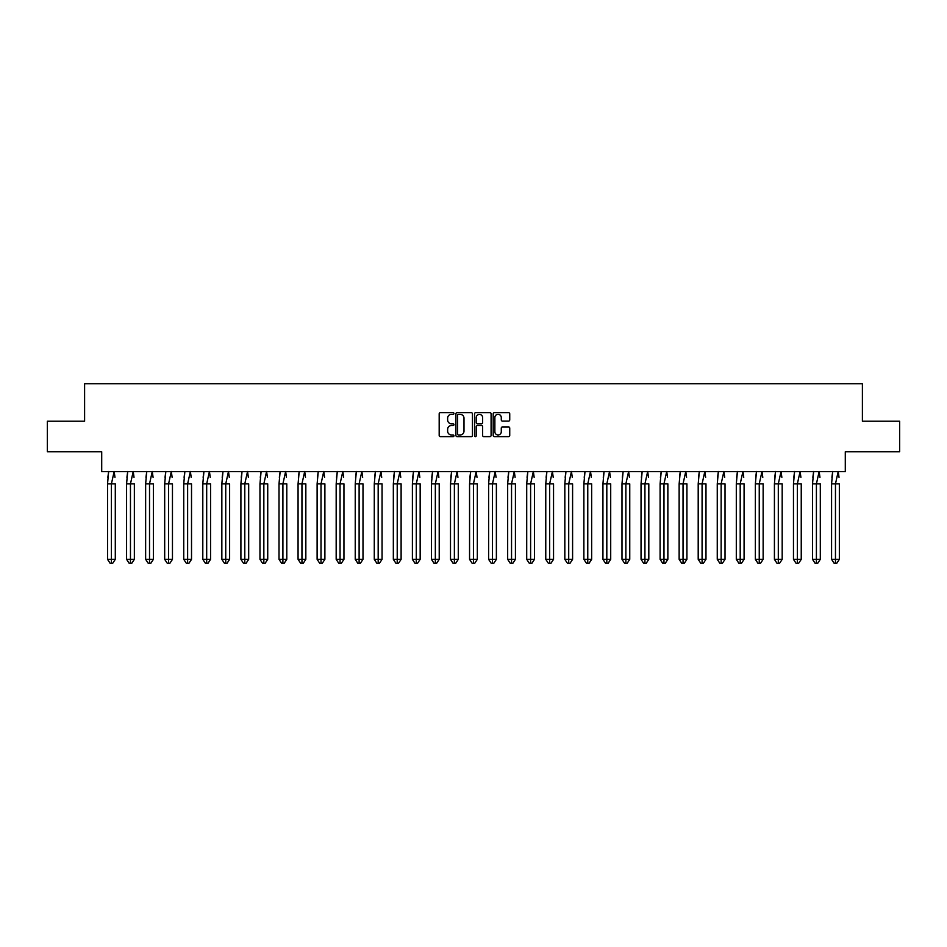 <?xml version="1.0" encoding="UTF-8"?>
<svg xmlns="http://www.w3.org/2000/svg" width="947" height="947" viewBox="0 0 947 947"><rect width="100%" height="100%" fill="white"/><g stroke="black" fill="none" stroke-linecap="round" stroke-linejoin="round"><path stroke-width="1.42" d="M453.956 413.496A0.84 0.84 0 0 0 453.116 412.655L440.379 412.655A1.196 1.196 0 0 0 439.183 413.851L439.183 435.431A1.196 1.196 0 0 0 440.379 436.638L453.116 436.638A0.84 0.84 0 0 0 453.956 435.798A0.84 0.84 0 0 0 453.116 434.957L451.47 434.957A3.835 3.835 0 0 1 447.635 431.122L447.635 429.322A3.835 3.835 0 0 1 451.47 425.487L453.116 425.487A0.84 0.84 0 0 0 453.956 424.647A0.84 0.84 0 0 0 453.116 423.806L451.47 423.806A3.835 3.835 0 0 1 447.635 419.971L447.635 418.172A3.835 3.835 0 0 1 451.47 414.336L453.116 414.336A0.84 0.84 0 0 0 453.956 413.496M47.35 421.226L47.35 451.755L101.708 451.755L101.708 471.665L845.292 471.665L845.292 451.755L899.65 451.755L899.65 421.226L862.397 421.226L862.397 383.724L84.603 383.724L84.603 421.226L47.35 421.226M508.539 421.107A1.196 1.196 0 0 0 509.735 419.912L509.735 413.851A1.196 1.196 0 0 0 508.539 412.655L494.393 412.655A1.196 1.196 0 0 0 493.198 413.851L493.198 435.431A1.196 1.196 0 0 0 494.393 436.638L508.539 436.638A1.196 1.196 0 0 0 509.735 435.431L509.735 428.115A1.196 1.196 0 0 0 508.539 426.919L502.478 426.919A1.196 1.196 0 0 0 501.283 428.115L501.283 431.749A3.208 3.208 0 0 1 498.075 434.957A3.208 3.208 0 0 1 494.867 431.749L494.867 417.544A3.208 3.208 0 0 1 498.075 414.336A3.208 3.208 0 0 1 501.283 417.544L501.283 419.912A1.196 1.196 0 0 0 502.478 421.107L508.539 421.107M472.446 413.851A1.196 1.196 0 0 0 471.251 412.655L457.105 412.655A1.196 1.196 0 0 0 455.909 413.851L455.909 435.431A1.196 1.196 0 0 0 457.105 436.638L471.251 436.638A1.196 1.196 0 0 0 472.446 435.431L472.446 413.851M475.749 412.655L489.895 412.655A1.196 1.196 0 0 1 491.091 413.851L491.091 435.431A1.196 1.196 0 0 1 489.895 436.638L483.846 436.638A1.196 1.196 0 0 1 482.639 435.431L482.639 426.683A1.196 1.196 0 0 0 481.443 425.487L477.43 425.487A1.196 1.196 0 0 0 476.223 426.683L476.223 435.798A0.84 0.84 0 0 1 475.394 436.638A0.84 0.84 0 0 1 474.554 435.798L474.554 413.851A1.196 1.196 0 0 1 475.749 412.655M458.419 414.336A0.84 0.84 0 0 0 457.59 415.177L457.59 434.117A0.84 0.84 0 0 0 458.419 434.957L460.159 434.957A3.835 3.835 0 0 0 463.994 431.122L463.994 418.172A3.835 3.835 0 0 0 460.159 414.336L458.419 414.336M482.639 417.603A3.208 3.208 0 0 0 479.431 414.395A3.208 3.208 0 0 0 476.223 417.603L476.223 422.611A1.196 1.196 0 0 0 477.43 423.806L481.443 423.806A1.196 1.196 0 0 0 482.639 422.611L482.639 417.603M108.668 471.488L107.532 483.881L107.532 559.346L107.532 483.881L109.864 483.881M115.297 559.346L112.705 563.276L110.112 563.276L107.532 559.346L115.297 559.346L115.297 483.881L115.297 559.346L112.705 563.276L110.112 563.276M107.863 477.3L108.633 471.665M114.966 477.3L114.161 471.488L111.415 483.881L111.415 563.276M115.297 483.881L107.532 483.881M127.715 471.488L126.578 483.881L126.578 559.346L126.578 483.881L128.91 483.881M134.356 559.346L131.763 563.276L129.171 563.276L126.578 559.346L134.356 559.346L134.356 483.881L134.356 559.346L131.763 563.276L129.171 563.276M126.922 477.3L127.691 471.665M134.012 477.3L133.219 471.488L130.461 483.881L130.461 563.276M146.773 471.488L145.637 483.881L145.637 559.346L145.637 483.881L147.969 483.881M153.402 559.346L150.822 563.276L148.229 563.276L145.637 559.346L153.402 559.346L153.402 483.881L153.402 559.346L150.822 563.276L148.229 563.276M145.968 477.3L146.738 471.665M153.071 477.3L152.266 471.488L149.519 483.881L149.519 563.276M165.832 471.488L164.683 483.881L164.683 559.346L164.683 483.881L167.015 483.881M172.461 559.346L169.868 563.276L167.276 563.276L164.683 559.346L172.461 559.346L172.461 483.881L172.461 559.346L169.868 563.276L167.276 563.276M165.027 477.3L165.796 471.665M172.117 477.3L171.324 471.488L168.578 483.881L168.578 563.276M184.878 471.488L183.742 483.881L183.742 559.346L183.742 483.881L186.074 483.881M191.519 559.346L188.927 563.276L186.334 563.276L183.742 559.346L191.519 559.346L191.519 483.881L191.519 559.346L188.927 563.276L186.334 563.276M184.085 477.3L184.843 471.665M191.176 477.3L190.383 471.488L187.624 483.881L187.624 563.276M203.936 471.488L202.8 483.881L202.8 559.346L202.8 483.881L205.132 483.881M210.565 559.346L207.973 563.276L205.392 563.276L202.8 559.346L210.565 559.346L210.565 483.881L210.565 559.346L207.973 563.276L205.392 563.276M203.132 477.3L203.901 471.665M210.234 477.3L209.429 471.488L206.683 483.881L206.683 563.276M134.356 483.881L126.578 483.881M153.402 483.881L145.637 483.881M172.461 483.881L164.683 483.881M191.519 483.881L183.742 483.881M210.565 483.881L202.8 483.881M222.983 471.488L221.847 483.881L221.847 559.346L221.847 483.881L224.179 483.881M229.624 559.346L227.031 563.276L224.439 563.276L221.847 559.346L229.624 559.346L229.624 483.881L229.624 559.346L227.031 563.276L224.439 563.276M222.19 477.3L222.959 471.665M229.281 477.3L228.487 471.488L225.741 483.881L225.741 563.276M229.624 483.881L221.847 483.881M242.041 471.488L240.905 483.881L240.905 559.346L240.905 483.881L243.237 483.881M248.682 559.346L246.09 563.276L243.497 563.276L240.905 559.346L248.682 559.346L248.682 483.881L248.682 559.346L246.09 563.276L243.497 563.276M241.248 477.3L242.006 471.665M248.339 477.3L247.534 471.488L244.788 483.881L244.788 563.276M248.682 483.881L240.905 483.881M261.1 471.488L259.963 483.881L259.963 559.346L259.963 483.881L262.295 483.881M267.729 559.346L265.136 563.276L262.544 563.276L259.963 559.346L267.729 559.346L267.729 483.881L267.729 559.346L265.136 563.276L262.544 563.276M260.295 477.3L261.064 471.665M267.397 477.3L266.592 471.488L263.846 483.881L263.846 563.276M267.729 483.881L259.963 483.881M280.146 471.488L279.01 483.881L279.01 559.346L279.01 483.881L281.342 483.881M286.787 559.346L284.195 563.276L281.602 563.276L279.01 559.346L286.787 559.346L286.787 483.881L286.787 559.346L284.195 563.276L281.602 563.276M279.353 477.3L280.123 471.665M286.444 477.3L285.651 471.488L282.904 483.881L282.904 563.276M286.787 483.881L279.01 483.881M299.205 471.488L298.068 483.881L298.068 559.346L298.068 483.881L300.4 483.881M305.834 559.346L303.253 563.276L300.661 563.276L298.068 559.346L305.834 559.346L305.834 483.881L305.834 559.346L303.253 563.276L300.661 563.276M298.4 477.3L299.169 471.665M305.502 477.3L304.697 471.488L301.951 483.881L301.951 563.276M305.834 483.881L298.068 483.881M318.263 471.488L317.115 483.881L317.115 559.346L317.115 483.881L319.447 483.881M324.892 559.346L322.3 563.276L319.707 563.276L317.115 559.346L324.892 559.346L324.892 483.881L324.892 559.346L322.3 563.276L319.707 563.276M317.458 477.3L318.228 471.665M324.561 477.3L323.756 471.488L321.009 483.881L321.009 563.276M324.892 483.881L317.115 483.881M337.31 471.488L336.173 483.881L336.173 559.346L336.173 483.881L338.505 483.881M343.95 559.346L341.358 563.276L338.766 563.276L336.173 559.346L343.95 559.346L343.95 483.881L343.95 559.346L341.358 563.276L338.766 563.276M336.516 477.3L337.286 471.665M343.607 477.3L342.814 471.488L340.056 483.881L340.056 563.276M343.95 483.881L336.173 483.881M356.368 471.488L355.232 483.881L355.232 559.346L355.232 483.881L357.564 483.881M362.997 559.346L360.405 563.276L357.824 563.276L355.232 559.346L362.997 559.346L362.997 483.881L362.997 559.346L360.405 563.276L357.824 563.276M355.563 477.3L356.332 471.665M362.665 477.3L361.861 471.488L359.114 483.881L359.114 563.276M362.997 483.881L355.232 483.881M375.426 471.488L374.278 483.881L374.278 559.346L374.278 483.881L376.61 483.881M382.055 559.346L379.463 563.276L376.87 563.276L374.278 559.346L382.055 559.346L382.055 483.881L382.055 559.346L379.463 563.276L376.87 563.276M374.621 477.3L375.391 471.665M381.712 477.3L380.919 471.488L378.173 483.881L378.173 563.276M382.055 483.881L374.278 483.881M394.473 471.488L393.336 483.881L393.336 559.346L393.336 483.881L395.668 483.881M401.114 559.346L398.521 563.276L395.929 563.276L393.336 559.346L401.114 559.346L401.114 483.881L401.114 559.346L398.521 563.276L395.929 563.276M393.68 477.3L394.437 471.665M400.77 477.3L399.965 471.488L397.219 483.881L397.219 563.276M401.114 483.881L393.336 483.881M413.531 471.488L412.395 483.881L412.395 559.346L412.395 483.881L414.727 483.881M420.16 559.346L417.568 563.276L414.987 563.276L412.395 559.346L420.16 559.346L420.16 483.881L420.16 559.346L417.568 563.276L414.987 563.276M412.726 477.3L413.496 471.665M419.829 477.3L419.024 471.488L416.278 483.881L416.278 563.276M420.16 483.881L412.395 483.881M432.578 471.488L431.441 483.881L431.441 559.346L431.441 483.881L433.773 483.881M439.219 559.346L436.626 563.276L434.034 563.276L431.441 559.346L439.219 559.346L439.219 483.881L439.219 559.346L436.626 563.276L434.034 563.276M431.785 477.3L432.554 471.665M438.875 477.3L438.082 471.488L435.336 483.881L435.336 563.276M439.219 483.881L431.441 483.881M451.636 471.488L450.5 483.881L450.5 559.346L450.5 483.881L452.832 483.881M458.277 559.346L455.685 563.276L453.092 563.276L450.5 559.346L458.277 559.346L458.277 483.881L458.277 559.346L455.685 563.276L453.092 563.276M450.831 477.3L451.601 471.665M457.934 477.3L457.129 471.488L454.382 483.881L454.382 563.276M458.277 483.881L450.5 483.881M470.695 471.488L469.558 483.881L469.558 559.346L469.558 483.881L471.89 483.881M477.324 559.346L474.731 563.276L472.139 563.276L469.558 559.346L477.324 559.346L477.324 483.881L477.324 559.346L474.731 563.276L472.139 563.276M469.89 477.3L470.659 471.665M476.992 477.3L476.187 471.488L473.441 483.881L473.441 563.276M477.324 483.881L469.558 483.881M489.741 471.488L488.605 483.881L488.605 559.346L488.605 483.881L490.937 483.881M496.382 559.346L493.789 563.276L491.197 563.276L488.605 559.346L496.382 559.346L496.382 483.881L496.382 559.346L493.789 563.276L491.197 563.276M488.948 477.3L489.717 471.665M496.039 477.3L495.245 471.488L492.487 483.881L492.487 563.276M496.382 483.881L488.605 483.881M508.799 471.488L507.663 483.881L507.663 559.346L507.663 483.881L509.995 483.881M515.428 559.346L512.848 563.276L510.255 563.276L507.663 559.346L515.428 559.346L515.428 483.881L515.428 559.346L512.848 563.276L510.255 563.276M507.994 477.3L508.764 471.665M515.097 477.3L514.292 471.488L511.546 483.881L511.546 563.276M515.428 483.881L507.663 483.881M527.858 471.488L526.71 483.881L526.71 559.346L526.71 483.881L529.042 483.881M534.487 559.346L531.894 563.276L529.302 563.276L526.71 559.346L534.487 559.346L534.487 483.881L534.487 559.346L531.894 563.276L529.302 563.276M527.053 477.3L527.822 471.665M534.144 477.3L533.35 471.488L530.604 483.881L530.604 563.276M534.487 483.881L526.71 483.881M546.904 471.488L545.768 483.881L545.768 559.346L545.768 483.881L548.1 483.881M553.545 559.346L550.953 563.276L548.36 563.276L545.768 559.346L553.545 559.346L553.545 483.881L553.545 559.346L550.953 563.276L548.36 563.276M546.111 477.3L546.869 471.665M553.202 477.3L552.409 471.488L549.651 483.881L549.651 563.276M553.545 483.881L545.768 483.881M565.963 471.488L564.826 483.881L564.826 559.346L564.826 483.881L567.158 483.881M572.592 559.346L569.999 563.276L567.419 563.276L564.826 559.346L572.592 559.346L572.592 483.881L572.592 559.346L569.999 563.276L567.419 563.276M565.158 477.3L565.927 471.665M572.26 477.3L571.455 471.488L568.709 483.881L568.709 563.276M572.592 483.881L564.826 483.881M585.009 471.488L583.873 483.881L583.873 559.346L583.873 483.881L586.205 483.881M591.65 559.346L589.058 563.276L586.465 563.276L583.873 559.346L591.65 559.346L591.65 483.881L591.65 559.346L589.058 563.276L586.465 563.276M584.216 477.3L584.986 471.665M591.307 477.3L590.514 471.488L587.767 483.881L587.767 563.276M591.65 483.881L583.873 483.881M604.068 471.488L602.931 483.881L602.931 559.346L602.931 483.881L605.263 483.881M610.708 559.346L608.116 563.276L605.524 563.276L602.931 559.346L610.708 559.346L610.708 483.881L610.708 559.346L608.116 563.276L605.524 563.276M603.275 477.3L604.032 471.665M610.365 477.3L609.56 471.488L606.814 483.881L606.814 563.276M610.708 483.881L602.931 483.881M623.126 471.488L621.99 483.881L621.99 559.346L621.99 483.881L624.322 483.881M629.755 559.346L627.163 563.276L624.57 563.276L621.99 559.346L629.755 559.346L629.755 483.881L629.755 559.346L627.163 563.276L624.57 563.276M622.321 477.3L623.09 471.665M629.424 477.3L628.619 471.488L625.872 483.881L625.872 563.276M629.755 483.881L621.99 483.881M642.173 471.488L641.036 483.881L641.036 559.346L641.036 483.881L643.368 483.881M648.813 559.346L646.221 563.276L643.629 563.276L641.036 559.346L648.813 559.346L648.813 483.881L648.813 559.346L646.221 563.276L643.629 563.276M641.379 477.3L642.149 471.665M648.47 477.3L647.677 471.488L644.931 483.881L644.931 563.276M648.813 483.881L641.036 483.881M661.231 471.488L660.095 483.881L660.095 559.346L660.095 483.881L662.427 483.881M667.86 559.346L665.279 563.276L662.687 563.276L660.095 559.346L667.86 559.346L667.86 483.881L667.86 559.346L665.279 563.276L662.687 563.276M660.426 477.3L661.195 471.665M667.528 477.3L666.724 471.488L663.977 483.881L663.977 563.276M667.86 483.881L660.095 483.881M680.289 471.488L679.141 483.881L679.141 559.346L679.141 483.881L681.473 483.881M686.918 559.346L684.326 563.276L681.733 563.276L679.141 559.346L686.918 559.346L686.918 483.881L686.918 559.346L684.326 563.276L681.733 563.276M679.484 477.3L680.254 471.665M686.575 477.3L685.782 471.488L683.036 483.881L683.036 563.276M686.918 483.881L679.141 483.881M699.336 471.488L698.199 483.881L698.199 559.346L698.199 483.881L700.531 483.881M705.977 559.346L703.384 563.276L700.792 563.276L698.199 559.346L705.977 559.346L705.977 483.881L705.977 559.346L703.384 563.276L700.792 563.276M698.543 477.3L699.3 471.665M705.633 477.3L704.84 471.488L702.082 483.881L702.082 563.276M705.977 483.881L698.199 483.881M718.394 471.488L717.258 483.881L717.258 559.346L717.258 483.881L719.59 483.881M725.023 559.346L722.431 563.276L719.85 563.276L717.258 559.346L725.023 559.346L725.023 483.881L725.023 559.346L722.431 563.276L719.85 563.276M717.589 477.3L718.359 471.665M724.692 477.3L723.887 471.488L721.141 483.881L721.141 563.276M725.023 483.881L717.258 483.881M737.453 471.488L736.304 483.881L736.304 559.346L736.304 483.881L738.636 483.881M744.082 559.346L741.489 563.276L738.897 563.276L736.304 559.346L744.082 559.346L744.082 483.881L744.082 559.346L741.489 563.276L738.897 563.276M736.648 477.3L737.417 471.665M743.738 477.3L742.945 471.488L740.199 483.881L740.199 563.276M744.082 483.881L736.304 483.881M756.499 471.488L755.363 483.881L755.363 559.346L755.363 483.881L757.695 483.881M763.14 559.346L760.548 563.276L757.955 563.276L755.363 559.346L763.14 559.346L763.14 483.881L763.14 559.346L760.548 563.276L757.955 563.276M755.706 477.3L756.464 471.665M762.797 477.3L761.992 471.488L759.245 483.881L759.245 563.276M763.14 483.881L755.363 483.881M775.557 471.488L774.421 483.881L774.421 559.346L774.421 483.881L776.753 483.881M782.186 559.346L779.594 563.276L777.002 563.276L774.421 559.346L782.186 559.346L782.186 483.881L782.186 559.346L779.594 563.276L777.002 563.276M774.753 477.3L775.522 471.665M781.855 477.3L781.05 471.488L778.304 483.881L778.304 563.276M782.186 483.881L774.421 483.881M794.604 471.488L793.468 483.881L793.468 559.346L793.468 483.881L795.8 483.881M801.245 559.346L798.652 563.276L796.06 563.276L793.468 559.346L801.245 559.346L801.245 483.881L801.245 559.346L798.652 563.276L796.06 563.276M793.811 477.3L794.58 471.665M800.902 477.3L800.108 471.488L797.362 483.881L797.362 563.276M801.245 483.881L793.468 483.881M813.662 471.488L812.526 483.881L812.526 559.346L812.526 483.881L814.858 483.881M820.303 559.346L817.711 563.276L815.118 563.276L812.526 559.346L820.303 559.346L820.303 483.881L820.303 559.346L817.711 563.276L815.118 563.276M812.857 477.3L813.627 471.665M819.96 477.3L819.155 471.488L816.409 483.881L816.409 563.276M820.303 483.881L812.526 483.881M832.721 471.488L831.573 483.881L831.573 559.346L831.573 483.881L833.905 483.881M839.35 559.346L836.757 563.276L834.165 563.276L831.573 559.346L839.35 559.346L839.35 483.881L839.35 559.346L836.757 563.276L834.165 563.276M831.916 477.3L832.685 471.665M839.018 477.3L838.213 471.488L835.467 483.881L835.467 563.276M839.35 483.881L831.573 483.881"/></g></svg>
